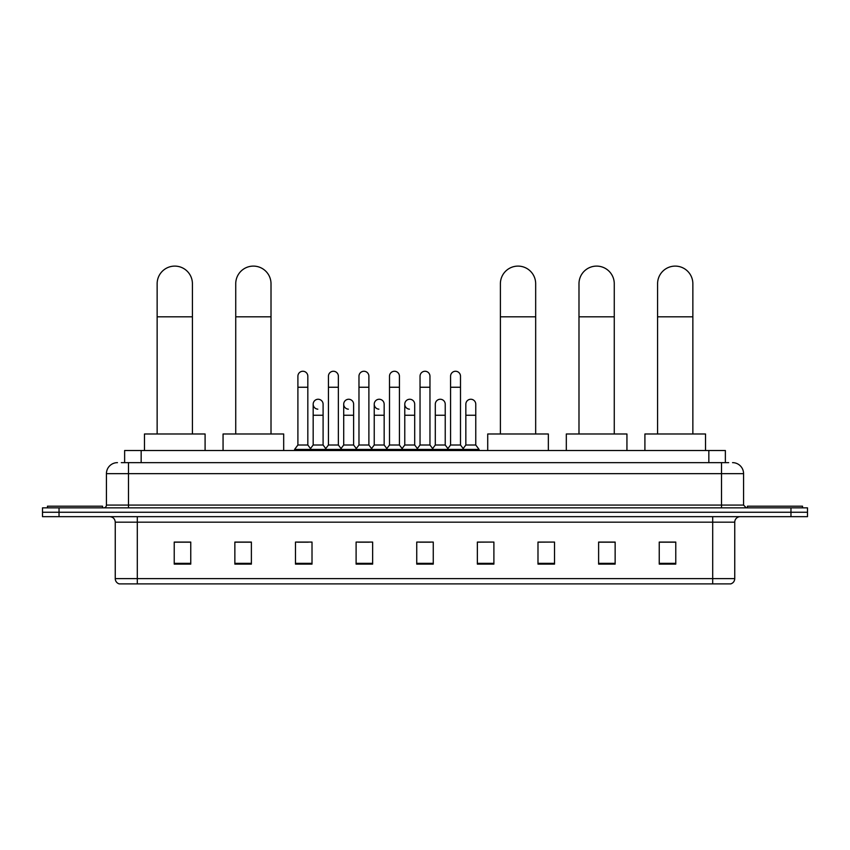 <?xml version="1.0" encoding="UTF-8"?>
<svg xmlns="http://www.w3.org/2000/svg" width="850" height="850" viewBox="0 0 850 850"><rect width="100%" height="100%" fill="white"/><g stroke="black" fill="none" stroke-linecap="round" stroke-linejoin="round"><path stroke-width="1.27" d="M124.631 462.644L124.631 450.521L725.369 450.521L725.369 462.644M121.571 462.644L728.684 462.644M121.316 462.644L128.477 462.644L128.477 473.663L106.431 473.663L106.431 505.081A2.752 2.752 0 0 1 103.679 507.843M117.459 462.644A11.018 11.018 0 0 0 106.431 473.663M732.541 462.644A11.018 11.018 0 0 1 743.569 473.663L743.569 505.081L746.321 507.843M59.032 507.843L42.5 507.843L42.5 512.253L59.032 512.253L42.5 512.253L42.5 516.662L59.032 516.662L59.032 512.253L790.968 512.253L59.032 512.253L59.032 507.843L790.968 507.843L790.968 512.253L807.5 512.253L790.968 512.253L790.968 516.662L59.032 516.662M790.968 516.662L807.5 516.662L807.5 507.843L790.968 507.843M734.751 578.606C734.591 581.251 733.274 583.015 730.777 583.897L712.704 583.897L712.704 578.606L734.751 578.606L734.751 522.166A5.514 5.514 0 0 1 740.254 516.662M712.704 583.897L119.223 583.897A5.514 5.514 0 0 1 115.249 578.606L115.249 522.166C114.931 518.819 113.093 516.981 109.746 516.662M675.771 564.113L675.771 542.066L659.239 542.066L659.239 564.113L675.771 564.113M615.145 564.113L615.145 542.066L598.612 542.066L598.612 564.113L615.145 564.113M554.519 564.113L554.519 542.066L537.986 542.066L537.986 564.113L554.519 564.113M493.892 564.113L493.892 542.066L477.36 542.066L477.36 564.113L493.892 564.113M190.761 564.113L190.761 542.066L174.229 542.066L174.229 564.113L190.761 564.113M251.387 564.113L251.387 542.066L234.855 542.066L234.855 564.113L251.387 564.113M312.014 564.113L312.014 542.066L295.481 542.066L295.481 564.113L312.014 564.113M372.64 564.113L372.64 542.066L356.108 542.066L356.108 564.113L372.64 564.113M433.266 564.113L433.266 542.066L416.734 542.066L416.734 564.113L433.266 564.113M554.519 542.066L537.986 542.173L554.519 542.066M358.424 542.173L369.442 542.173M297.351 542.173L308.38 542.173M493.892 542.066L477.36 542.173L493.892 542.066M419.486 542.173L430.514 542.173M251.387 542.173L234.855 542.173M190.761 542.173L174.229 542.173M615.145 542.173L598.612 542.173M675.771 542.173L659.239 542.173M102.574 507.843L102.574 506.186L47.462 506.186L47.462 507.843M157.144 433.989L157.144 283.741A17.638 17.638 0 0 1 174.781 266.103A17.638 17.638 0 0 1 192.419 283.741A17.638 17.638 0 0 0 174.781 266.103M192.419 433.989L192.419 283.741M205.094 450.521L205.094 433.989L144.468 433.989L144.468 450.521M235.737 433.989L235.737 283.741A17.638 17.638 0 0 1 253.374 266.103A17.638 17.638 0 0 1 271.012 283.741A17.638 17.638 0 0 0 253.374 266.103M271.012 433.989L271.012 283.741M283.688 450.521L283.688 433.989L223.061 433.989L223.061 450.521M500.395 433.989L500.395 283.741A17.638 17.638 0 0 1 518.033 266.103A17.638 17.638 0 0 1 535.67 283.741A17.638 17.638 0 0 0 518.033 266.103M535.67 433.989L535.67 283.741M548.346 450.521L548.346 433.989L487.719 433.989L487.719 450.521M578.988 433.989L578.988 283.741A17.638 17.638 0 0 1 596.626 266.103A17.638 17.638 0 0 1 614.263 283.741A17.638 17.638 0 0 0 596.626 266.103M614.263 433.989L614.263 283.741M626.939 450.521L626.939 433.989L566.312 433.989L566.312 450.521M657.581 433.989L657.581 283.741A17.638 17.638 0 0 1 675.219 266.103A17.638 17.638 0 0 1 692.856 283.741A17.638 17.638 0 0 0 675.219 266.103M692.856 433.989L692.856 283.741M705.532 450.521L705.532 433.989L644.906 433.989L644.906 450.521M802.538 507.843L802.538 506.186L747.426 506.186L747.426 507.843M297.904 387.249L307.828 387.249L307.828 445.007L297.904 445.007L297.904 376.221A4.962 4.962 0 0 1 303.174 371.269A4.962 4.962 0 0 1 307.828 376.221A4.962 4.962 0 0 0 303.174 371.269M297.904 445.007L294.599 449.416L294.599 450.521M307.828 445.007L311.132 449.416L294.599 449.416M328.44 445.007L328.44 387.249L338.364 387.249L338.364 445.007L328.44 445.007L325.136 449.416L311.132 449.416L311.132 450.521M328.44 387.249L328.44 376.221A4.962 4.962 0 0 1 333.71 371.269A4.962 4.962 0 0 1 338.364 376.221A4.962 4.962 0 0 0 333.71 371.269M338.364 445.007L341.668 449.416L325.136 449.416L325.136 450.521M358.976 445.007L358.976 387.249L368.889 387.249L368.889 445.007L358.976 445.007L355.661 449.416L341.668 449.416L341.668 450.521M358.976 387.249L358.976 376.221A4.962 4.962 0 0 1 364.246 371.269A4.962 4.962 0 0 1 368.889 376.221A4.962 4.962 0 0 0 364.246 371.269M368.889 445.007L372.204 449.416L355.661 449.416L355.661 450.521M389.502 445.007L389.502 387.249L399.426 387.249L399.426 445.007L389.502 445.007L386.197 449.416L372.204 449.416L372.204 450.521M389.502 387.249L389.502 376.221A4.962 4.962 0 0 1 394.783 371.269A4.962 4.962 0 0 1 399.426 376.221A4.962 4.962 0 0 0 394.783 371.269M399.426 445.007L402.73 449.416L386.197 449.416L386.197 450.521M420.038 445.007L420.038 387.249L429.962 387.249L429.962 445.007L420.038 445.007L416.734 449.416L402.73 449.416L402.73 450.521M420.038 387.249L420.038 376.221A4.962 4.962 0 0 1 425.308 371.269A4.962 4.962 0 0 1 429.962 376.221A4.962 4.962 0 0 0 425.308 371.269M429.962 445.007L433.266 449.416L416.734 449.416L416.734 450.521M450.574 445.007L450.574 387.249L460.498 387.249L460.498 445.007L450.574 445.007L447.27 449.416L433.266 449.416L433.266 450.521M450.574 387.249L450.574 376.221A4.962 4.962 0 0 1 455.844 371.269A4.962 4.962 0 0 1 460.498 376.221A4.962 4.962 0 0 0 455.844 371.269M460.498 445.007L463.803 449.416L447.27 449.416L447.27 450.521M475.766 445.007L475.766 415.246L465.842 415.246L465.842 445.007L475.766 445.007L479.071 449.416L463.803 449.416L463.803 450.521M317.815 409.169A4.962 4.962 0 0 1 313.172 404.217A4.962 4.962 0 0 1 318.442 399.266A4.962 4.962 0 0 1 323.096 404.217L323.096 415.246L313.172 415.246L313.172 404.217M323.096 415.246L323.096 445.007L313.172 445.007L313.172 415.246M313.172 445.007L310.494 448.566M323.096 445.007L325.763 448.566M348.351 409.169A4.962 4.962 0 0 1 343.708 404.217A4.962 4.962 0 0 1 348.978 399.266A4.962 4.962 0 0 1 353.621 404.217L353.621 415.246L343.708 415.246L343.708 404.217M353.621 415.246L353.621 445.007L343.708 445.007L343.708 415.246M343.708 445.007L341.031 448.566M353.621 445.007L356.299 448.566M378.888 409.169A4.962 4.962 0 0 1 374.234 404.217A4.962 4.962 0 0 1 379.514 399.266A4.962 4.962 0 0 1 384.158 404.217L384.158 415.246L374.234 415.246L374.234 404.217M384.158 415.246L384.158 445.007L374.234 445.007L374.234 415.246M374.234 445.007L371.567 448.566M384.158 445.007L386.835 448.566M409.424 409.169A4.962 4.962 0 0 1 404.77 404.217A4.962 4.962 0 0 1 410.04 399.266A4.962 4.962 0 0 1 414.694 404.217L414.694 415.246L404.77 415.246L404.77 404.217M414.694 415.246L414.694 445.007L404.77 445.007L404.77 415.246M404.77 445.007L402.103 448.566M414.694 445.007L417.371 448.566M435.306 404.217A4.962 4.962 0 0 1 440.576 399.266A4.962 4.962 0 0 1 445.23 404.217L445.23 415.246L435.306 415.246L435.306 404.217M445.23 415.246L445.23 445.007L435.306 445.007L435.306 415.246M435.306 445.007L432.629 448.566M445.23 445.007L447.897 448.566M465.842 415.246L465.842 404.217A4.962 4.962 0 0 1 471.112 399.266A4.962 4.962 0 0 1 475.766 404.217L475.766 415.246M465.842 445.007L463.165 448.566M479.071 449.416L479.071 450.521M141.164 462.644L141.164 450.521M708.836 462.644L708.836 450.521M128.477 507.843L128.477 505.081L743.569 505.081M106.431 505.081L128.477 505.081L128.477 473.663L721.523 473.663L721.523 507.843M743.569 473.663L721.523 473.663L721.523 462.644M712.704 516.662L712.704 522.166L115.249 522.166M734.751 522.166L712.704 522.166L712.704 578.606L137.296 578.606L137.296 583.897M115.249 578.606L137.296 578.606L137.296 516.662M433.266 563.348L416.734 563.348M372.64 563.348L356.108 563.348M312.014 563.348L295.481 563.348M251.387 563.348L234.855 563.348M190.761 563.348L174.229 563.348M493.892 563.348L477.36 563.348M554.519 563.348L537.986 563.348M615.145 563.348L598.612 563.348M675.771 563.348L659.239 563.348M157.144 316.806L192.419 316.806M235.737 316.806L271.012 316.806M500.395 316.806L535.67 316.806M578.988 316.806L614.263 316.806M657.581 316.806L692.856 316.806M307.828 387.249L307.828 376.221M338.364 387.249L338.364 376.221M368.889 387.249L368.889 376.221M399.426 387.249L399.426 376.221M429.962 387.249L429.962 376.221M460.498 387.249L460.498 376.221"/></g></svg>
